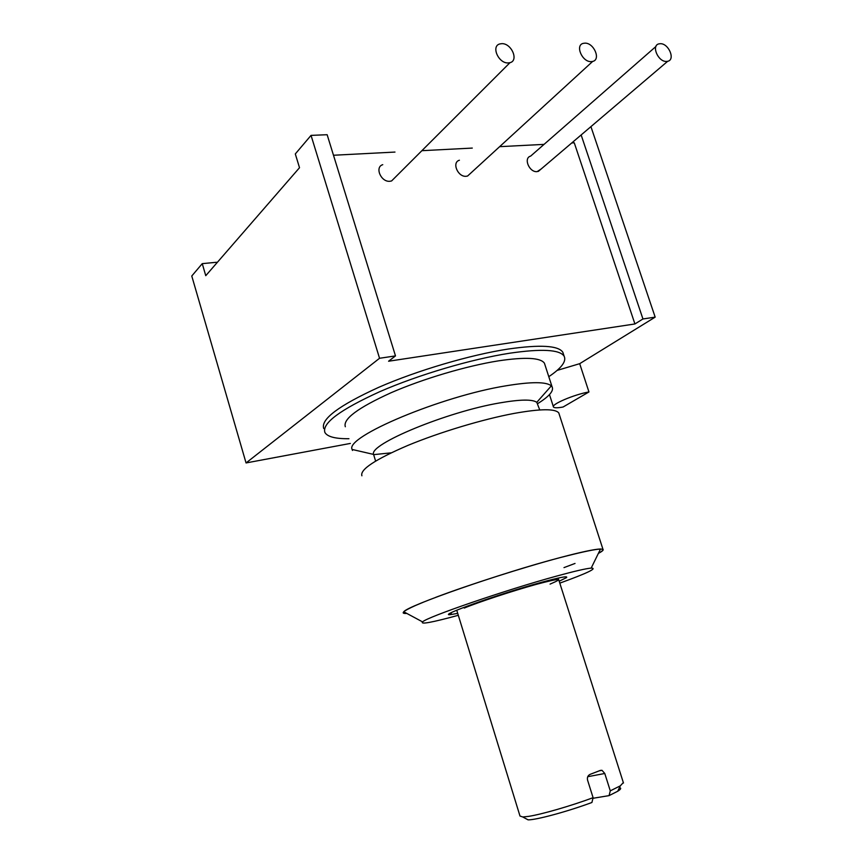 <?xml version="1.0" encoding="UTF-8"?>
<svg xmlns="http://www.w3.org/2000/svg" width="863" height="863" viewBox="0 0 863 863"><rect width="100%" height="100%" fill="white"/><g stroke="black" fill="none" stroke-linecap="round" stroke-linejoin="round"><path stroke-width="1.29" d="M557.077 370.421L579.688 363.679L655.168 317.142L642.946 318.965L634.92 323.959L388.577 361.23L395.491 355.901L379.547 358.274L246.052 462.946L350.356 443.431M323.733 428.533C320.561 419.267 338.857 405.545 378.62 387.379C417.25 370.464 470.13 354.876 508.307 349.03C540.173 344.466 558.35 345.534 562.827 352.233L564.111 356.149C559.655 349.558 541.511 348.576 509.655 353.215C471.489 359.137 418.587 374.758 379.914 391.619C340.119 409.72 321.78 423.345 324.909 432.492C327.433 436.786 335.437 438.857 348.943 438.717M588.954 391.953C574.273 394.456 550.767 404.499 553.485 407.023C554.316 408.037 557.509 408.037 563.075 407.012L588.954 391.953L579.688 363.679M590.928 126.634L655.168 317.142M581.144 134.952L642.946 318.965M395.491 355.901L327.142 134.714L311.047 135.383L379.547 358.274M634.92 323.959L574.262 142.816L571.759 142.945M333.485 155.254L394.974 152.071M421.878 150.691L472.288 148.08M499.634 146.667L544.057 144.38M459.407 160.238C451.532 162.32 457.854 177.271 466.203 176.279L467.595 176.02L470.874 173.021M382.751 164.682C374.466 167.077 381.036 182.32 389.914 181.273L391.586 180.95L395.222 177.314M655.934 46.483L530.637 156.117C523.172 157.951 529.289 172.578 537.131 171.629L541.241 168.932M584.898 43.15L583.259 43.366C574.844 45.178 582.212 62.212 591.177 61.629L592.665 61.435C601.155 59.709 593.917 42.686 584.898 43.15M501.791 43.657L499.796 43.948C490.853 46.095 498.523 63.549 508.167 62.934L509.968 62.686C519.019 60.647 511.5 43.172 501.791 43.657M660.281 43.7L658.911 43.873C651.015 45.426 658.113 61.985 666.452 61.435L667.692 61.284C675.643 59.795 668.663 43.247 660.281 43.7M246.052 462.946L191.769 275.998L202.255 263.647L205.761 275.685L299.515 167.713L295.308 153.938L311.047 135.383M202.255 263.647L216.537 262.276L216.753 263.021M548.792 376.689C561.554 368.07 566.667 361.23 564.111 356.149M537.714 403.604C549.321 396.354 554.1 390.745 552.061 386.764L544.424 363.204C540.626 357.638 525.254 356.861 498.318 360.874C466.495 365.923 422.892 378.857 390.939 392.794C357.972 407.778 342.773 419.094 345.329 426.754M552.061 386.764L551.317 385.88C546.365 381.673 531.36 381.64 506.279 385.761C441.263 396.16 344.52 437.034 352.126 449.45L352.482 450.464L352.18 449.461M391.155 452.838L373.603 454.65M375.61 461.058L373.571 454.413C368.641 444.38 446.926 411.834 499.612 402.935C520.065 399.386 532.46 399.181 536.786 402.331L539.753 409.947M361.899 475.804C359.785 469.612 375.146 459.472 407.962 445.384C439.742 432.212 482.795 419.267 514.024 413.431C540.454 408.706 555.384 408.555 558.793 412.967L602.978 549.353L600.529 548.987C594.639 549.159 581.155 552.029 560.065 557.606C500.939 573.118 407.174 605.848 403.765 611.791L422.579 621.899C426.549 617.185 506.085 589.85 556.365 576.16C574.37 571.23 585.966 568.534 591.177 568.102C597.8 568.134 587.336 573.151 559.807 583.14M435.718 597.347C468.717 584.834 522.978 567.487 559.893 557.66C597.703 547.908 610.529 546.484 598.372 553.399C602.245 551.349 603.776 550.001 602.978 549.353M424.456 601.738L415.427 605.535C402.805 611.209 399.947 613.841 406.829 613.442L403.334 613.064L403.765 611.791M458.307 615.297C432.05 622.46 420.141 624.661 422.579 621.899M457.714 613.366L450.529 614.618C436.139 616.409 498.501 594.068 540.713 582.536C559.763 577.336 568.361 575.697 566.495 577.606L559.192 581.22M587.735 776.7L604.78 773.485L601.996 770.314L600.4 770.389L590.065 774.381C587.822 775.513 586.991 777.444 587.574 780.163L593.097 797.692C570.626 806.02 541.457 814.435 528.447 816.398L522.784 816.981L519.99 816.042L456.743 610.195M604.78 773.485L610.281 790.842L620.292 785.859L617.725 791.242L609.073 795.621L610.281 790.842M623.334 782.579L620.292 785.859M593.097 797.692L591.91 802.493C567.433 811.576 535.966 820.077 528.08 819.85L525.599 818.512M619.418 787.682C621.533 788.016 620.972 789.203 617.725 791.242M592.946 798.297L609.073 795.621M563.992 567.606L575.028 563.453M550.055 584.111C564.693 577.94 560.033 578.048 536.074 584.424C512.795 590.864 478.113 602.277 464.262 608.059M553.485 407.023L549.461 394.596M592.665 61.435L467.595 176.02M509.968 62.686L391.586 180.95M667.692 61.284L538.296 171.435M373.571 454.413L352.126 449.45M551.317 385.88L536.786 402.331M451.597 612.514L450.529 614.618M565.049 576.851L566.495 577.606M623.474 783.011L558.188 578.07M528.08 819.85L522.784 816.981M599.31 770.832L601.996 770.314M600.529 548.987L591.177 568.102"/></g></svg>
